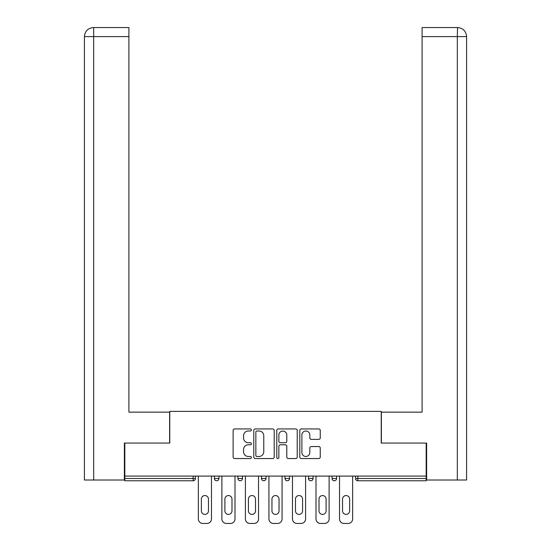 <?xml version="1.0" encoding="UTF-8"?>
<svg xmlns="http://www.w3.org/2000/svg" width="551" height="551" viewBox="0 0 551 551"><rect width="100%" height="100%" fill="white"/><g stroke="black" fill="none" stroke-linecap="round" stroke-linejoin="round"><path stroke-width="0.83" d="M251.366 429.973A1.033 1.033 0 0 0 250.333 428.94L234.602 428.94A1.481 1.481 0 0 0 233.121 430.421L233.121 457.061A1.481 1.481 0 0 0 234.602 458.542L250.333 458.542A1.033 1.033 0 0 0 251.366 457.509A1.033 1.033 0 0 0 250.333 456.476L248.294 456.476A4.739 4.739 0 0 1 243.563 451.737L243.563 449.513A4.739 4.739 0 0 1 248.294 444.774L250.333 444.774A1.033 1.033 0 0 0 251.366 443.741A1.033 1.033 0 0 0 250.333 442.708L248.294 442.708A4.739 4.739 0 0 1 243.563 437.969L243.563 435.745A4.739 4.739 0 0 1 248.294 431.013L250.333 431.013A1.033 1.033 0 0 0 251.366 429.973M318.767 439.374A1.481 1.481 0 0 0 320.248 437.893L320.248 430.421A1.481 1.481 0 0 0 318.767 428.94L301.294 428.94A1.481 1.481 0 0 0 299.813 430.421L299.813 457.061A1.481 1.481 0 0 0 301.294 458.542L318.767 458.542A1.481 1.481 0 0 0 320.248 457.061L320.248 448.032A1.481 1.481 0 0 0 318.767 446.551L311.287 446.551A1.481 1.481 0 0 0 309.807 448.032L309.807 452.516A3.96 3.96 0 0 1 305.846 456.476A3.96 3.96 0 0 1 301.886 452.516L301.886 434.966A3.96 3.96 0 0 1 305.846 431.013A3.96 3.96 0 0 1 309.807 434.966L309.807 437.893A1.481 1.481 0 0 0 311.287 439.374L318.767 439.374M128.9 27.55L93.47 27.55L128.9 27.55L128.9 36.6L93.684 36.6L93.684 480.011L124.374 480.011L124.374 443.059L169.777 443.059L169.777 411.39L381.223 411.39L381.223 443.059L426.171 443.059L426.171 476.092L124.829 476.092L124.829 478.502L193.153 478.502L193.153 476.092M124.829 443.059L124.829 476.092M274.205 430.421A1.481 1.481 0 0 0 272.724 428.94L255.258 428.94A1.481 1.481 0 0 0 253.777 430.421L253.777 457.061A1.481 1.481 0 0 0 255.258 458.542L272.724 458.542A1.481 1.481 0 0 0 274.205 457.061L274.205 430.421M278.276 428.94L295.742 428.94A1.481 1.481 0 0 1 297.223 430.421L297.223 457.061A1.481 1.481 0 0 1 295.742 458.542L288.269 458.542A1.481 1.481 0 0 1 286.789 457.061L286.789 446.255A1.481 1.481 0 0 0 285.308 444.774L280.349 444.774A1.481 1.481 0 0 0 278.868 446.255L278.868 457.509A1.033 1.033 0 0 1 277.835 458.542A1.033 1.033 0 0 1 276.795 457.509L276.795 430.421A1.481 1.481 0 0 1 278.276 428.94M193.153 480.768A2.259 2.259 0 0 0 195.412 478.502L193.153 478.502L193.153 480.768A2.259 2.259 0 0 0 195.412 478.502L195.412 476.092L195.412 478.502A2.259 2.259 0 0 1 193.153 480.768L124.829 480.768L124.829 478.502M426.171 476.092L426.171 480.768L357.847 480.768A2.259 2.259 0 0 1 355.588 478.502L355.588 476.092L355.588 478.502L426.171 478.502M214.415 476.092L214.415 478.502L214.415 476.092M216.681 480.768A2.259 2.259 0 0 1 214.415 478.502A2.259 2.259 0 0 0 216.681 480.768A2.259 2.259 0 0 0 218.94 478.502L218.94 476.092L218.94 478.502A2.259 2.259 0 0 1 216.681 480.768A2.259 2.259 0 0 1 214.415 478.502L218.94 478.502M237.942 476.092L237.942 478.502L237.942 476.092M242.468 476.092L242.468 478.502L242.468 476.092M261.477 476.092L261.477 478.502L261.477 476.092M265.995 476.092L265.995 478.502L265.995 476.092M289.523 476.092L289.523 478.502L285.005 478.502A2.259 2.259 0 0 0 287.264 480.768A2.259 2.259 0 0 1 285.005 478.502L285.005 476.092M308.532 478.502A2.259 2.259 0 0 0 310.792 480.768A2.259 2.259 0 0 0 313.058 478.502A2.259 2.259 0 0 1 310.792 480.768A2.259 2.259 0 0 0 313.058 478.502L313.058 476.092L313.058 478.502L308.532 478.502A2.259 2.259 0 0 0 310.792 480.768A2.259 2.259 0 0 1 308.532 478.502L308.532 476.092M332.06 476.092L332.06 478.502L332.06 476.092M336.585 476.092L336.585 478.502L336.585 476.092M240.208 480.768A2.259 2.259 0 0 1 237.942 478.502A2.259 2.259 0 0 0 240.208 480.768A2.259 2.259 0 0 0 242.468 478.502A2.259 2.259 0 0 1 240.208 480.768A2.259 2.259 0 0 1 237.942 478.502L242.468 478.502A2.259 2.259 0 0 1 240.208 480.768M263.736 480.768A2.259 2.259 0 0 1 261.477 478.502A2.259 2.259 0 0 0 263.736 480.768A2.259 2.259 0 0 0 265.995 478.502A2.259 2.259 0 0 1 263.736 480.768A2.259 2.259 0 0 1 261.477 478.502L265.995 478.502A2.259 2.259 0 0 1 263.736 480.768M289.523 478.502A2.259 2.259 0 0 1 287.264 480.768A2.259 2.259 0 0 0 289.523 478.502A2.259 2.259 0 0 1 287.264 480.768A2.259 2.259 0 0 1 285.005 478.502M334.319 480.768A2.259 2.259 0 0 1 332.06 478.502A2.259 2.259 0 0 0 334.319 480.768A2.259 2.259 0 0 0 336.585 478.502A2.259 2.259 0 0 1 334.319 480.768A2.259 2.259 0 0 1 332.06 478.502L336.585 478.502A2.259 2.259 0 0 1 334.319 480.768M256.883 431.013A1.033 1.033 0 0 0 255.85 432.046L255.85 455.436A1.033 1.033 0 0 0 256.883 456.476L259.032 456.476A4.739 4.739 0 0 0 263.771 451.737L263.771 435.745A4.739 4.739 0 0 0 259.032 431.013L256.883 431.013M286.789 435.042A3.96 3.96 0 0 0 282.828 431.082A3.96 3.96 0 0 0 278.868 435.042L278.868 441.227A1.481 1.481 0 0 0 280.349 442.708L285.308 442.708A1.481 1.481 0 0 0 286.789 441.227L286.789 435.042M211.474 476.092L211.474 518.925A4.525 4.525 0 0 1 206.949 523.45L202.878 523.45A4.525 4.525 0 0 1 198.353 518.925L198.353 476.092M201.37 499.096A3.547 3.547 0 0 1 204.917 495.549A3.547 3.547 0 0 1 208.457 499.096L208.457 510.86A3.547 3.547 0 0 1 204.917 514.4A3.547 3.547 0 0 1 201.37 510.86L201.37 499.096M235.001 476.092L235.001 518.925A4.525 4.525 0 0 1 230.483 523.45L226.406 523.45A4.525 4.525 0 0 1 221.881 518.925L221.881 476.092M224.898 499.096A3.547 3.547 0 0 1 228.445 495.549A3.547 3.547 0 0 1 231.985 499.096L231.985 510.86A3.547 3.547 0 0 1 228.445 514.4A3.547 3.547 0 0 1 224.898 510.86L224.898 499.096M258.529 476.092L258.529 518.925A4.525 4.525 0 0 1 254.011 523.45L249.934 523.45A4.525 4.525 0 0 1 245.409 518.925L245.409 476.092M248.425 499.096A3.547 3.547 0 0 1 251.972 495.549A3.547 3.547 0 0 1 255.519 499.096L255.519 510.86A3.547 3.547 0 0 1 251.972 514.4A3.547 3.547 0 0 1 248.425 510.86L248.425 499.096M282.064 476.092L282.064 518.925A4.525 4.525 0 0 1 277.539 523.45L273.461 523.45A4.525 4.525 0 0 1 268.936 518.925L268.936 476.092M271.953 499.096A3.547 3.547 0 0 1 275.5 495.549A3.547 3.547 0 0 1 279.047 499.096L279.047 510.86A3.547 3.547 0 0 1 275.5 514.4A3.547 3.547 0 0 1 271.953 510.86L271.953 499.096M305.591 476.092L305.591 518.925A4.525 4.525 0 0 1 301.066 523.45L296.989 523.45A4.525 4.525 0 0 1 292.471 518.925L292.471 476.092M295.481 499.096A3.547 3.547 0 0 1 299.028 495.549A3.547 3.547 0 0 1 302.575 499.096L302.575 510.86A3.547 3.547 0 0 1 299.028 514.4A3.547 3.547 0 0 1 295.481 510.86L295.481 499.096M329.119 476.092L329.119 518.925A4.525 4.525 0 0 1 324.594 523.45L320.517 523.45A4.525 4.525 0 0 1 315.998 518.925L315.998 476.092M319.015 499.096A3.547 3.547 0 0 1 322.555 495.549A3.547 3.547 0 0 1 326.102 499.096L326.102 510.86A3.547 3.547 0 0 1 322.555 514.4A3.547 3.547 0 0 1 319.015 510.86L319.015 499.096M169.625 443.059L169.625 412.141L128.9 412.141L128.9 36.6M93.684 480.011L84.406 480.011L84.406 389.523L84.406 480.011M93.684 27.55L95.722 27.55L93.684 27.55L93.684 36.6L84.406 36.6L84.406 389.523L84.406 36.6C84.95 31.104 87.967 28.087 93.45 27.55C87.953 28.094 84.937 31.111 84.413 36.6L84.406 389.523L84.406 36.6M381.375 443.059L381.375 412.141L422.1 412.141L422.1 27.55L457.53 27.55L457.316 36.6L422.1 36.6M466.594 480.011L466.594 389.523L466.594 480.011L426.626 480.011L426.626 443.059L426.171 443.059M457.316 480.011L457.316 36.6L466.594 36.6L466.594 389.523L466.594 36.6C466.05 31.104 463.033 28.087 457.55 27.55M352.647 476.092L352.647 518.925A4.525 4.525 0 0 1 348.122 523.45L344.051 523.45A4.525 4.525 0 0 1 339.526 518.925L339.526 476.092M342.543 499.096A3.547 3.547 0 0 1 346.083 495.549A3.547 3.547 0 0 1 349.63 499.096L349.63 510.86A3.547 3.547 0 0 1 346.083 514.4A3.547 3.547 0 0 1 342.543 510.86L342.543 499.096M357.847 476.092L357.847 480.768"/></g></svg>
